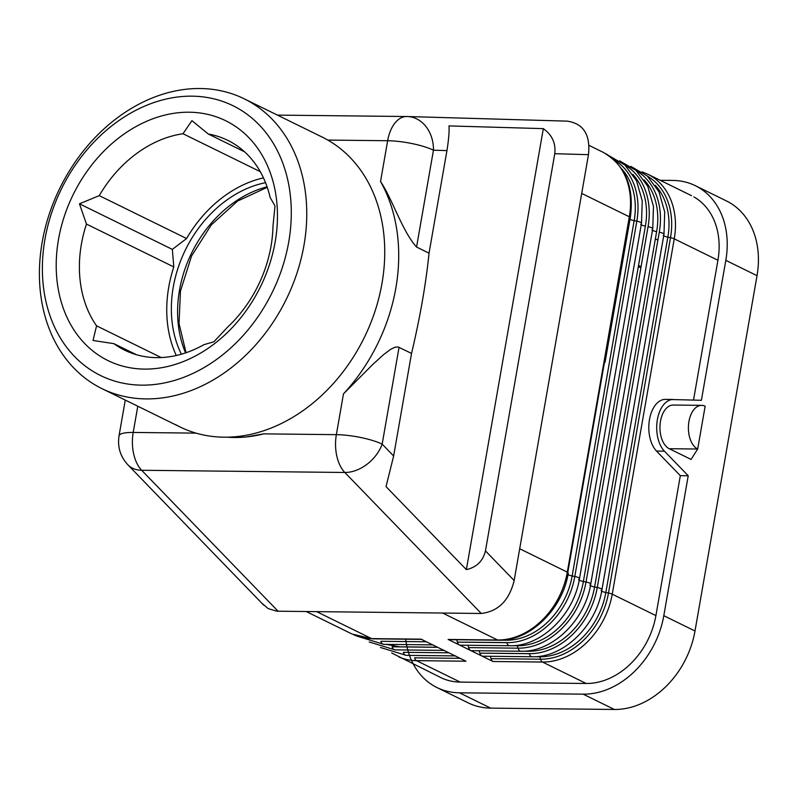 <?xml version="1.0" encoding="UTF-8"?>
<svg xmlns="http://www.w3.org/2000/svg" width="798" height="798" viewBox="0 0 798 798"><rect width="100%" height="100%" fill="white"/><g stroke="black" fill="none" stroke-linecap="round" stroke-linejoin="round"><path stroke-width="1.2" d="M465.463 701.432A82.384 64.359 -63.9 0 0 490.67 708.125L614.37 709.472A82.384 64.359 -63.9 0 0 694.998 630.999L757.023 275.669L725.821 260.357L701.402 400.287L665.552 399.389A27.83 16.279 90.6 0 0 649.482 419.568A27.83 16.279 90.6 0 0 656.525 451.079L680.325 475.678L688.225 475.758L664.425 451.169A27.83 16.279 90.6 0 1 657.353 419.788A27.83 16.279 90.6 0 1 673.283 399.479L665.382 399.389M405.683 639.198A82.384 64.359 -63.9 0 0 436.955 687.547A82.384 64.359 -63.9 0 0 459.478 692.814L583.168 694.16A82.384 64.359 -63.9 0 0 663.806 615.687L688.225 475.758M601.842 589.762A5.566 1.217 -170.1 0 0 601.971 589.552C596.405 625.672 563.578 657.901 532.136 656.744L482.7 656.205A5.566 3.252 -89.4 0 1 481.832 655.986L493.054 661.502A5.566 3.252 -89.4 0 1 491.069 658.669L490.381 656.285M399.06 347.3L382.162 444.137L393.633 455.997L411.539 353.424L398.142 346.98L395.05 347.19L390.811 349.205L383.629 354.591L373.125 364.117L343.469 393.883A166.991 130.453 -63.9 0 0 380.536 181.505L387.648 140.727L327.828 140.079M697.681 449.025L691.078 459.429L669.243 448.715L697.681 449.025L705.153 406.212A22.264 13.027 -89.4 0 0 701.971 405.364A22.264 13.027 -89.4 0 0 688.574 424.187A22.264 13.027 -89.4 0 0 697.681 449.025M226.423 437.184L245.225 437.105L263.699 433.863A156.967 122.623 -63.9 0 1 226.941 437.174M479.149 650.779L479.837 653.153A5.566 3.252 -89.4 0 0 481.832 655.986L470.601 650.48A5.566 3.252 -89.4 0 1 468.606 647.637L467.917 645.263M693.522 400.057L717.921 260.268L674.25 238.831L612.236 594.171L655.906 615.607L680.325 475.678M393.633 455.997L386.023 486.61L466.361 569.622C476.675 567.258 483.039 561.004 485.453 550.869L514.151 580.525C509.264 600.445 498.301 611.428 481.264 613.472L276.786 611.198L268.188 608.615L262.193 603.468M411.539 353.424C420.147 317.055 425.972 283.639 429.035 253.166L416.556 247.041C402.092 230.931 392.526 199.31 380.536 181.505M172.348 249.395L173.804 266.931L86.453 224.068L79.461 203.809L172.348 249.395L186.592 238.522L99.241 195.65L79.461 203.809M275.18 241.834A133.595 104.358 -63.9 0 0 189.256 112.219A133.595 104.358 -63.9 0 0 58.493 239.48A133.595 104.358 -63.9 0 0 144.428 369.095A133.595 104.358 -63.9 0 0 275.18 241.834M86.453 224.068A116.897 91.311 -63.9 0 0 81.396 244.218A116.897 91.311 -63.9 0 0 96.558 325.833L161.176 357.544M136.438 354.711L113.934 343.669A116.897 91.311 -63.9 0 0 126.413 351A116.897 91.311 -63.9 0 0 203.939 344.656L213.884 341.783L227.46 327.26A116.897 91.311 -63.9 0 0 271.001 246.283A116.897 91.311 -63.9 0 0 272.986 226.093L275.011 205.944L270.143 197.515A116.897 91.311 -63.9 0 0 230.014 141.495A116.897 91.311 -63.9 0 0 208.278 134.014L191.939 120.668L182.991 133.735A116.897 91.311 -63.9 0 0 99.241 195.65M265.534 182.682A111.331 86.972 -63.9 0 0 173.256 287.13A111.331 86.972 -63.9 0 0 181.365 354.192M353.903 634.879A71.251 55.66 -63.9 0 0 371.619 638.619L421.045 639.158L465.972 661.203L416.536 660.664L460.217 682.1A71.251 55.66 116.1 0 1 440.775 677.562L391.678 652.993M655.906 615.607A71.251 55.66 116.1 0 1 586.171 683.477L460.217 682.1M244.567 151.82L208.278 134.014M660.165 180.288L672.834 180.428A82.384 64.359 116.1 0 1 693.312 184.747A82.384 64.359 116.1 0 1 725.821 260.357M717.921 260.268A71.251 55.66 -63.9 0 0 693.891 196.926M590.61 584.256A5.566 1.217 -170.1 0 0 590.739 584.036C585.173 620.166 552.346 652.395 520.904 651.228L471.468 650.689A5.566 3.252 -89.4 0 1 470.601 650.48L459.369 644.964A5.566 3.252 -89.4 0 1 457.374 642.131L456.695 639.757M173.804 266.931A116.897 91.311 -63.9 0 0 176.288 355.489M263.45 177.874A116.897 91.311 -63.9 0 0 186.592 238.522M726.639 201.046A82.384 64.359 116.1 0 1 757.023 275.669M673.532 405.055A22.264 13.027 90.6 0 0 660.136 423.878A22.264 13.027 90.6 0 0 669.243 448.715M638.53 265.455L641.063 266.692M260.248 171.65L182.991 133.735M629.452 218.592L567.438 573.922A5.566 1.217 -170.1 0 0 572.146 575.966L574.799 576.495A69.466 54.264 116.1 0 1 506.81 642.669A5.566 3.252 -89.4 0 0 509.673 645.722L460.237 645.183A5.566 3.252 -89.4 0 1 459.369 644.964L448.137 639.457A5.566 3.252 -89.4 0 0 449.005 639.667L498.441 640.205A5.566 3.252 -89.4 0 1 497.573 639.996L448.137 639.457M263.559 605.004L127.919 464.855A33.396 23.312 -44.1 0 0 141.665 470.271L344.816 472.476A33.396 19.541 -89.4 0 1 336.357 434.661L263.699 433.863M175.69 424.686A161.425 126.104 -63.9 0 0 223.989 437.184A161.425 126.104 -63.9 0 0 375.828 308.676A161.425 126.104 -63.9 0 0 318.791 135.49M96.558 325.833L93.027 340.467L113.934 343.669M42.164 242.293A161.425 126.104 -63.9 0 0 96.628 385.813A161.425 126.104 -63.9 0 0 145.994 398.91A161.425 126.104 -63.9 0 0 303.998 245.146A161.425 126.104 -63.9 0 0 244.198 98.802A161.425 126.104 -63.9 0 0 200.168 88.528A161.425 126.104 -63.9 0 0 42.164 242.293M44.947 239.33A150.293 117.406 -63.9 0 0 141.625 385.145A150.293 117.406 -63.9 0 0 288.726 241.984A150.293 117.406 -63.9 0 0 192.059 96.169A150.293 117.406 -63.9 0 0 44.947 239.33M429.035 253.166L446.94 150.593C448.715 139.51 449.394 131.281 448.975 125.914L543.328 128.638L466.361 569.622M485.453 550.869L554.77 153.705C555.937 143.311 552.126 134.952 543.328 128.638M416.556 247.041L433.454 150.204L446.94 150.593M567.188 121.136C583.458 123.54 590.55 134.722 588.475 154.672L514.151 580.525M554.77 153.705L588.475 154.672M630.171 217.894A5.566 1.217 -170.1 0 0 630.29 217.694A5.566 1.217 -170.1 0 0 629.323 216.787L567.308 572.126A71.251 55.66 116.1 0 1 497.573 639.996L442.661 613.054M638.23 267.19L640.974 267.22M490.67 708.125L459.478 692.814M614.37 709.472L583.168 694.16M578.67 579.438A5.566 1.217 -170.1 0 0 583.378 581.483A67.471 52.708 116.1 0 1 517.333 645.752L512.067 645.692M694.998 630.999L663.806 615.687M455.618 655.906L406.182 655.367A5.566 3.252 -89.4 0 1 403.319 652.315L448.875 652.814M651.966 229.844A5.566 1.217 -170.1 0 0 656.624 231.659A67.471 52.708 -63.9 0 0 644.096 179.859M659.278 232.188A5.566 1.217 -170.1 0 1 663.986 234.213L601.971 589.562A5.566 1.217 -170.1 0 0 597.263 587.518L659.278 232.188A69.466 54.264 -63.9 0 0 636.285 170.682M589.902 584.964A5.566 1.217 -170.1 0 0 594.6 586.989L597.263 587.518A69.466 54.264 116.1 0 1 529.274 653.692L479.837 653.153M656.624 231.659L594.6 586.989A67.471 52.708 116.1 0 1 528.565 651.258L523.298 651.198M629.512 218.822A5.566 1.217 -170.1 0 0 634.161 220.637L572.146 575.966A67.471 52.708 116.1 0 1 506.112 640.235L500.835 640.176M656.525 451.079L664.425 451.169M601.133 590.46A5.566 1.217 -170.1 0 0 605.832 592.505L608.495 593.034A5.566 1.217 -170.1 0 1 612.236 594.171A71.251 55.66 116.1 0 1 542.49 662.041L493.054 661.502M586.171 683.477L542.49 662.041A5.566 3.252 -89.4 0 1 540.505 659.198L491.069 658.669M621.632 168.837A67.471 52.708 -63.9 0 1 634.161 220.637L636.824 221.166L574.799 576.495A5.566 1.217 -170.1 0 1 579.508 578.53L641.522 223.211A5.566 1.217 -170.1 0 0 636.824 221.166A69.466 54.264 -63.9 0 0 613.832 159.66M196.049 433.124L133.206 432.446A33.396 19.541 -89.4 0 0 141.665 470.271L278.113 611.258M481.264 613.472L344.816 472.476A33.396 23.312 135.9 0 0 382.162 444.137A33.396 7.282 -170.1 0 0 336.357 434.661L343.469 393.883M619.587 160.847L636.056 170.463L647.757 186.303L653.472 206.453L652.754 228.717L590.739 584.056A5.566 1.217 -170.1 0 0 586.031 582.011L648.056 226.672A69.466 54.264 -63.9 0 0 625.053 165.166M652.754 228.697A5.566 1.217 -170.1 0 0 648.056 226.672M579.378 578.74A5.566 1.217 -170.1 0 0 579.508 578.53C573.942 614.65 541.114 646.879 509.673 645.722M267.24 187.291L237.555 201.086L211.32 224.866L191.55 256.028L180.468 291.1A5.566 1.217 -170.1 0 0 179.5 290.193A111.331 86.972 -63.9 0 0 185.585 352.876M460.107 658.33L414.551 657.831A5.566 3.252 90.6 0 0 416.536 660.664A71.251 55.66 116.1 0 1 398.83 656.934M444.386 650.4L394.95 649.861A5.566 3.252 -89.4 0 1 392.087 646.809L437.643 647.308M521.074 651.228A5.566 3.252 -89.4 0 1 518.042 648.175L468.606 647.637M119.002 436.316A33.396 7.282 9.9 0 1 133.206 432.446L137.785 406.212M657.901 240.098L655.367 238.851M691.527 195.68L647.856 174.243A71.251 55.66 -63.9 0 1 674.25 238.831A5.566 1.217 -170.1 0 0 670.51 237.694L608.495 593.034A69.466 54.264 116.1 0 1 540.505 659.198L539.797 656.774L534.53 656.714M640.734 224.328A5.566 1.217 -170.1 0 0 645.392 226.143L583.378 581.483L586.031 582.011A69.466 54.264 116.1 0 1 518.042 648.175L517.333 645.752M506.81 642.669L457.374 642.131M663.198 235.35A5.566 1.217 -170.1 0 0 667.856 237.166L605.832 592.505A67.471 52.708 116.1 0 1 539.797 656.774M655.328 185.375A67.471 52.708 -63.9 0 1 667.856 237.166L670.51 237.694A69.466 54.264 -63.9 0 0 647.517 176.198M306.292 611.567L352.177 634.081L372.486 638.839A5.566 3.252 90.6 0 1 371.619 638.619L316.706 611.677M532.296 656.734A5.566 3.252 -89.4 0 1 529.274 653.692M433.154 644.884L383.718 644.345A5.566 3.252 -89.4 0 1 380.855 641.293L426.411 641.792M567.308 572.126L519.697 548.755M399.289 646.889A5.566 3.252 -89.4 0 1 399.758 646.839L437.523 647.248M605.293 153.455A71.251 55.66 -63.9 0 1 629.323 216.787L581.712 193.425M277.415 115.112L406.731 116.518A33.396 19.541 90.6 0 0 387.648 140.727A33.396 7.282 -170.1 0 1 433.454 150.204A33.396 27.082 -88.4 0 0 407.329 116.528L567.577 121.146M645.392 226.143A67.471 52.708 -63.9 0 0 632.864 174.353M629.582 218.393L567.568 573.722M267.081 186.822A111.331 86.972 -63.9 0 0 179.5 290.193M498.441 640.205C529.752 641.412 562.72 609.213 568.276 573.034M180.468 291.1L179.021 323.479L186.044 352.726M468.197 702.878L437.005 687.567M127.919 464.855C120.338 456.626 117.366 446.97 119.022 435.888L125.276 400.067M487.508 653.183L531.598 653.662M465.044 642.161L509.134 642.639M726.499 200.976L695.307 185.675M101.964 388.636L179.949 426.91M386.222 644.375L399.758 646.839M394.95 649.861L369.215 641.971M383.718 644.345L357.983 636.455M406.182 655.367L380.447 647.477M372.486 638.839L421.923 639.378M663.986 234.233L664.704 211.969L658.988 191.809L647.278 175.979L630.819 166.363M589.014 145.366L602.929 152.199C625.343 165.136 634.46 186.971 630.29 217.694L605.054 362.292M407.329 116.528L406.731 116.518M701.661 405.354L673.223 405.045M647.856 174.243L642.051 171.869M641.522 223.211L642.25 200.946L636.525 180.787L624.824 164.957L608.355 155.341M322.183 137.076L244.198 98.802"/></g></svg>
